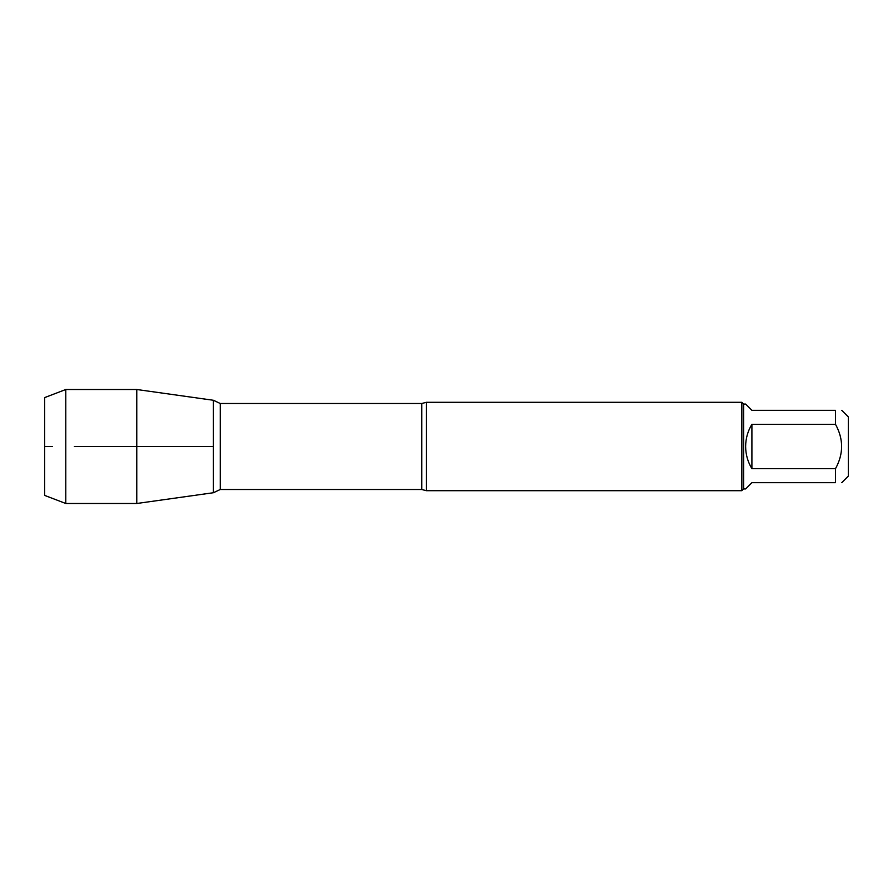 <?xml version="1.0" encoding="UTF-8"?>
<svg xmlns="http://www.w3.org/2000/svg" width="893" height="893" viewBox="0 0 893 893"><rect width="100%" height="100%" fill="white"/><g stroke="black" fill="none" stroke-linecap="round" stroke-linejoin="round"><path stroke-width="1.34" d="M841.764 410.334L848.35 416.919L848.35 476.081L841.764 482.666M835.491 410.334C843.639 410.334 843.639 410.334 835.491 410.334L835.491 424.298C843.639 439.088 843.639 453.89 835.491 468.702L835.491 482.666C843.639 482.666 843.639 482.666 835.491 482.666L751.906 482.666L745.633 488.94L743.612 488.94L743.612 404.06L745.633 404.06L751.906 410.334L835.491 410.334M835.491 424.298L751.906 424.298C747.776 431.129 745.688 438.53 745.633 446.5C745.688 454.47 747.776 461.871 751.906 468.702L835.491 468.702M426.407 402.296L426.407 490.704L741.849 490.704L741.849 402.296L426.407 402.296L421.742 403.502L220.247 403.502L220.247 489.498L213.427 492.724L213.427 400.276L213.427 492.724L136.774 503.496L136.774 446.5L213.427 446.5L74.387 446.5L136.774 446.5L136.774 389.504L213.427 400.276L220.247 403.502M751.906 468.702L751.906 424.298M65.792 503.496L44.65 495.403L44.65 397.597L65.792 389.504L65.792 503.496L136.774 503.496M52.307 446.5L44.65 446.5L52.307 446.5M426.407 490.704L421.742 489.498L421.742 403.502M421.742 489.498L220.247 489.498M743.612 404.06L741.849 402.296M743.612 488.94L741.849 490.704M65.792 389.504L136.774 389.504"/></g></svg>
